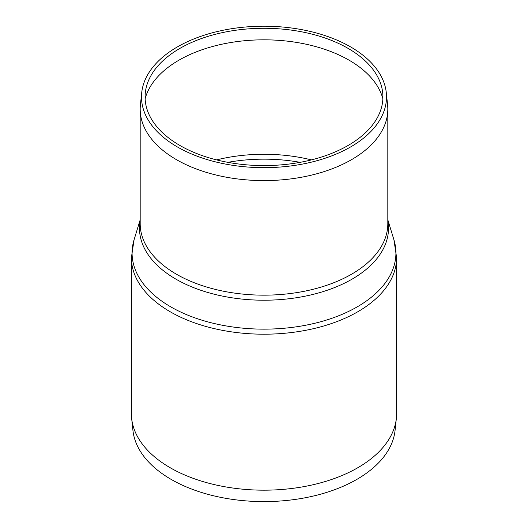 <?xml version="1.0" encoding="UTF-8"?>
<svg xmlns="http://www.w3.org/2000/svg" width="528" height="528" viewBox="0 0 528 528"><rect width="100%" height="100%" fill="white"/><g stroke="black" fill="none" stroke-linecap="round" stroke-linejoin="round"><path stroke-width="0.79" d="M145.127 98.815A120.232 69.419 180 0 1 226.486 43.289A120.232 69.419 180 0 1 349.015 60.152A120.232 69.419 180 0 1 382.873 98.815M348.084 48.385A118.912 68.653 180 0 1 382.688 92.684A118.912 68.653 180 0 1 264 165.587A118.912 68.653 180 0 1 145.312 92.684A118.912 68.653 180 0 1 221.918 32.723A118.912 68.653 180 0 1 348.084 48.385M350.625 46.919A122.509 70.732 180 0 1 386.272 92.558A122.509 70.732 180 0 1 264 167.66A122.509 70.732 180 0 1 141.728 92.558A122.509 70.732 180 0 1 220.645 30.776A122.509 70.732 180 0 1 350.625 46.919M386.272 92.558L387.578 104.689A123.816 71.485 180 0 1 387.816 109.111A123.816 71.485 180 0 1 264 180.596A123.816 71.485 180 0 1 140.184 109.111A123.816 71.485 180 0 1 140.422 104.689L141.728 92.558M131.386 257.631A132.614 76.567 180 0 0 264 334.198A132.614 76.567 180 0 0 396.614 257.631L396.614 413.609A132.614 76.567 180 0 1 396.363 418.348A132.614 76.567 180 0 1 264 490.175A132.614 76.567 180 0 1 131.637 418.348A132.614 76.567 180 0 1 131.386 413.609L131.386 257.631L134.086 239.738A131.927 76.164 180 0 0 264 329.142A131.927 76.164 180 0 0 393.914 239.738L387.816 219.78M396.363 418.348L395.056 430.478A131.307 75.808 180 0 1 264 501.6A131.307 75.808 180 0 1 132.944 430.478L131.637 418.348M227.872 162.34A121.024 69.874 180 0 1 300.128 162.34M216.579 159.892A120.232 69.419 180 0 1 311.421 159.892M387.816 109.111L387.816 223.681A123.816 71.485 180 0 1 264 295.159A123.816 71.485 180 0 1 140.184 223.681L140.184 109.111M387.816 220.77A124.502 71.881 180 0 1 264 300.214A124.502 71.881 180 0 1 140.184 220.77M140.184 219.78L134.086 239.738M396.614 257.631L393.914 239.738"/></g></svg>

